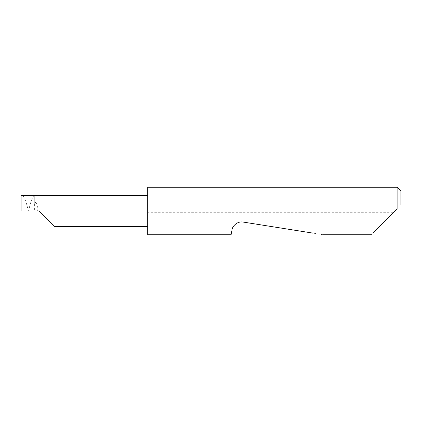 <?xml version="1.0" encoding="UTF-8"?>
<svg xmlns="http://www.w3.org/2000/svg" width="422" height="422" viewBox="0 0 422 422"><rect width="100%" height="100%" fill="white"/><g stroke="black" fill="none" stroke-linecap="round" stroke-linejoin="round"><path stroke-width="0.32" stroke-dasharray="2.11 1.58" d="M36.128 211L36.128 202.745L35.485 202.338L34.393 204.032L34.393 211L38.824 211M147.7 187.262L147.7 226.445L147.7 211L147.7 212.266L393.62 212.266L371.149 234.737M323.168 234.737L243.236 222.077C238.477 220.875 232.264 225.39 231.936 230.285L231.488 233.129L147.7 233.129L147.7 234.737M231.488 233.129L231.235 234.737M372.758 233.129L313.003 233.129M397.102 187.262L397.102 208.784M34.293 195.555L34.293 204.717L34.293 195.555L33.786 195.555C31.492 199.632 29.857 204.48 28.881 210.109L28.443 211L34.393 211M21.1 195.555L21.1 211L28.443 211L28.005 210.109C27.029 204.48 25.394 199.632 23.099 195.555L21.1 195.555M34.293 204.717L34.393 204.032M394.887 211L393.62 212.266M147.7 233.129L147.7 212.266M400.9 204.987L400.9 191.06M147.7 211L147.7 195.555L147.7 211M36.128 202.745C37.848 205.271 38.202 208.025 37.183 211M33.786 195.555L23.099 195.555M28.005 210.109L28.005 211M28.881 211L28.881 210.109"/><path stroke-width="0.63" d="M38.824 211L54.269 226.445L38.824 211L54.269 226.445L38.824 211L21.1 211L21.1 195.555L147.7 195.555M372.758 233.129L397.102 208.784L397.102 187.262L147.7 187.262L147.7 234.737L231.235 234.737M231.488 233.129L231.936 230.285C231.947 226.925 236.842 220.885 243.236 222.077L313.003 233.129M397.102 208.784L394.887 211M397.102 187.262L400.9 191.06L400.9 204.987M54.269 226.445L147.7 226.445M371.149 234.737L323.168 234.737"/></g></svg>
